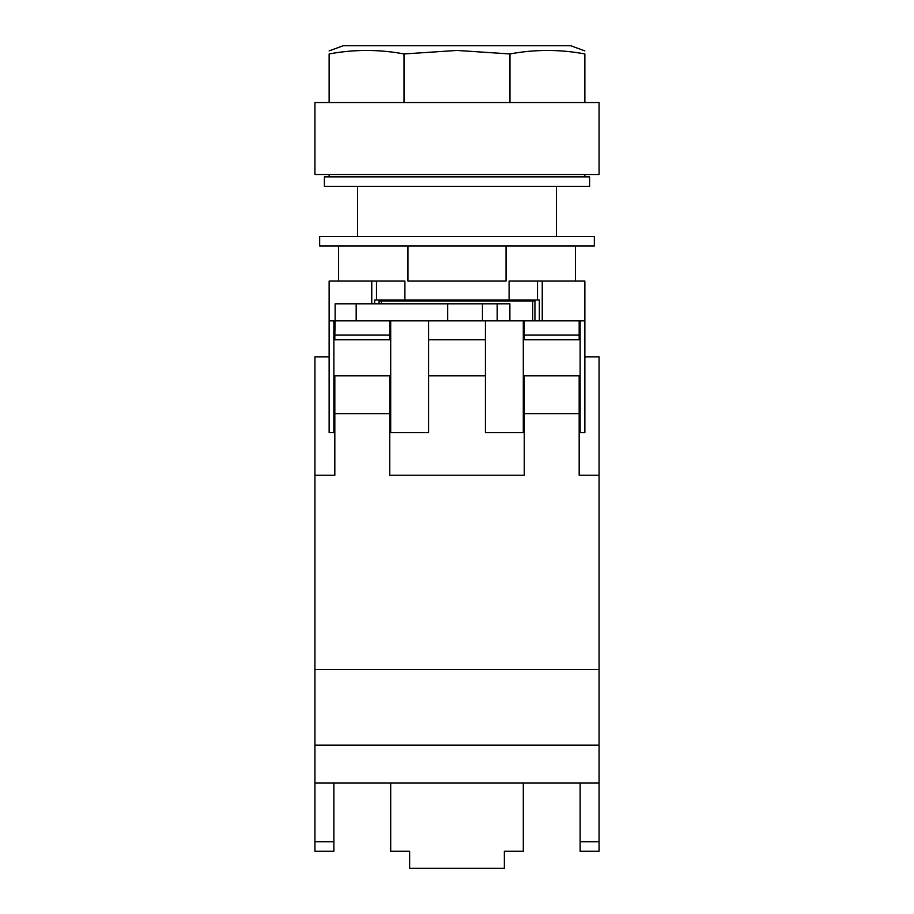 <?xml version="1.0" encoding="UTF-8"?>
<svg xmlns="http://www.w3.org/2000/svg" width="914" height="914" viewBox="0 0 914 914"><rect width="100%" height="100%" fill="white"/><g stroke="black" fill="none" stroke-linecap="round" stroke-linejoin="round"><path stroke-width="1.37" d="M457 246.026L594.34 246.026L594.34 236.555L319.66 236.555L319.66 246.026L457 246.026M407.964 246.026L407.964 281.066L506.036 281.066L506.036 246.026M575.397 281.066L575.397 246.026M338.603 281.066L338.603 246.026M356.174 320.848L335.13 320.848L335.13 303.802L356.174 303.802L356.174 320.848L447.643 320.848L447.643 303.802L497.193 303.802L497.193 320.848L509.875 320.848L509.875 303.802L497.193 303.802M356.174 303.802L447.643 303.802M482.455 303.802L482.455 320.848L579.179 320.848L579.179 339.791M482.455 320.848L447.643 320.848M404.902 300.009L376.488 300.009L376.488 281.066L404.902 281.066L404.902 300.009L509.098 300.009L509.098 281.066L584.869 281.066L584.869 432.608L580.127 432.608L580.127 375.78L579.179 375.78L579.179 475.234L599.07 475.234L599.07 851.254L580.127 851.254L580.127 783.058L599.07 783.058M379.07 303.802L379.07 300.957L534.93 300.957L534.93 320.848M381.321 300.957L381.321 303.802M523.299 320.848L523.299 339.791L580.127 339.791L580.127 320.848L584.869 320.848M329.131 320.848L333.873 320.848L333.873 432.608L329.131 432.608L329.131 281.066L371.758 281.066L371.758 303.802M485.414 320.848L485.414 339.791L428.586 339.791L428.586 320.848M524.248 413.665L524.248 375.78L523.299 375.78L523.299 432.608L485.414 432.608L485.414 375.78L428.586 375.78L428.586 432.608L390.701 432.608L390.701 375.78L389.752 375.78L389.752 475.234L524.248 475.234L524.248 413.665L579.179 413.665M390.701 320.848L390.701 339.791L333.873 339.791M329.131 356.837L314.93 356.837L314.93 475.234L334.821 475.234L334.821 375.78L333.873 375.78M532.679 300.957L532.679 320.848M539.329 320.848L539.329 300.009L509.098 300.009M376.488 300.009L374.671 300.009L374.671 303.802M376.488 281.066L371.758 281.066M542.242 320.848L542.242 281.066M485.414 339.791L485.414 375.78M428.586 339.791L428.586 375.78M523.299 339.791L523.299 375.78M580.127 339.791L580.127 375.78M390.701 339.791L390.701 375.78M537.512 300.009L537.512 281.066M589.599 186.353L324.401 186.353L324.401 176.882L589.599 176.882L589.599 186.353M390.701 783.058L523.299 783.058L523.299 851.254L504.357 851.254L504.357 868.3L409.643 868.3L409.643 851.254L390.701 851.254L390.701 783.058L333.873 783.058L333.873 851.254L314.93 851.254L314.93 783.058L333.873 783.058M584.869 356.837L599.07 356.837L599.07 475.234L579.179 475.234M314.93 783.058L314.93 475.234L334.821 475.234M389.752 475.234L524.248 475.234M314.93 669.402L599.07 669.402M334.821 413.665L389.752 413.665M334.821 375.78L389.752 375.78M389.752 339.791L389.752 320.848M334.821 339.791L334.821 335.05L389.752 335.05M334.821 335.05L335.13 320.848M524.248 375.78L579.179 375.78M524.248 339.791L524.248 335.05L579.179 335.05M524.248 320.848L524.248 335.05M580.127 783.058L523.299 783.058M314.93 745.173L599.07 745.173M584.869 50.887L570.656 45.7L343.344 45.7L329.131 50.887M584.869 102.528L584.869 53.949C584.869 49.299 584.869 49.299 584.869 53.949C559.894 49.299 534.93 49.299 509.966 53.949L457 50.441L404.034 53.949C379.07 49.299 354.106 49.299 329.131 53.949C329.131 49.299 329.131 49.299 329.131 53.949L329.131 102.528M457 102.528L599.07 102.528L599.07 174.517L314.93 174.517L314.93 102.528L457 102.528M509.966 102.528L509.966 53.949M404.034 102.528L404.034 53.949M314.93 841.783L333.873 841.783M580.127 841.783L599.07 841.783M584.869 174.517L584.869 176.882M556.455 186.353L556.455 236.555M357.545 186.353L357.545 236.555M329.131 174.517L329.131 176.882"/></g></svg>

